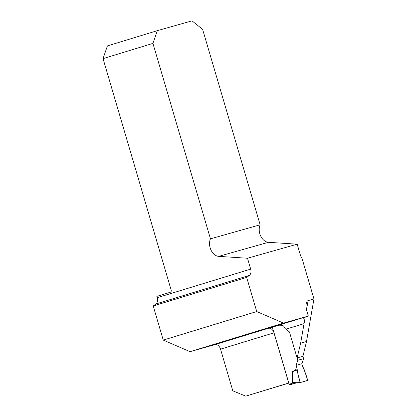<?xml version="1.0" encoding="UTF-8"?>
<svg xmlns="http://www.w3.org/2000/svg" width="417" height="417" viewBox="0 0 417 417"><rect width="100%" height="100%" fill="white"/><g stroke="black" fill="none" stroke-linecap="round" stroke-linejoin="round"><path stroke-width="0.63" d="M308.33 316.081L283.508 323.107L190.058 351.667L214.885 344.64L308.33 316.081L307.011 311.593C306.13 308.507 305.869 305.823 306.229 303.555C306.537 301.882 307.162 300.902 308.1 300.605L313.959 298.947L301.882 257.93A5.895 4.144 73 0 1 300.37 255.068L297.165 244.185L247.489 258.238L250.69 269.121A5.895 4.144 73 0 1 249.34 275.418L155.89 303.977A5.895 4.144 73 0 0 157.24 297.681L156.855 296.367L170.428 292.218A1.84 1.308 -105.8 0 0 171.158 290.07L103.041 58.635L152.935 43.384L210.46 238.837A11.05 7.855 -105.8 0 0 210.986 250.038A11.05 7.855 -105.8 0 0 218.727 256.361L247.489 258.238M256.716 311.546L246.671 277.414L153.221 305.974L163.266 340.105L256.716 311.546L283.508 323.107M288.83 383.114L245.743 396.15L232.801 390.833L220.536 349.17A5.895 4.144 73 0 0 214.885 344.64M245.743 396.15L288.736 383.014L273.969 332.839A5.895 4.144 73 0 0 269.022 328.205L280.495 324.697A5.895 4.144 -107 0 1 285.202 328.632L289.419 331.896L297.086 357.948L300.636 343.175L304.061 323.639L304.196 321.08L303.701 317.957L304.285 317.368L306.104 316.764M313.959 298.947L306.495 341.518L302.945 356.29L297.086 357.948M190.058 351.667L163.266 340.105M153.221 305.974L155.89 303.977M246.671 277.414L249.34 275.418M152.935 43.384L157.292 30.67L192.013 20.85L202.61 29.336L260.135 224.789A11.05 7.855 -105.8 0 0 260.661 235.986A11.05 7.855 -105.8 0 0 268.402 242.308L297.165 244.185M260.135 224.789L210.46 238.837M103.041 58.635L107.404 45.917L157.292 30.67M306.495 341.518L300.636 343.175M272.369 327.183L289.158 384.229A0.735 0.516 73 0 0 289.867 384.797L294.605 383.458A0.735 0.516 73 0 0 294.611 383.452A0.735 0.516 73 0 0 294.621 383.452L296.482 382.884L294.611 383.452M303.576 358.651L301.845 363.733L296.106 365.355L297.837 360.278L303.576 358.651L302.883 356.306M301.845 363.733L302.825 367.064L303.712 368.18L307.491 379.71A0.735 0.516 73 0 1 307.209 380.585L300.725 382.42A0.735 0.516 -107 0 1 300.011 381.826L296.946 370.093L297.092 368.685L292.557 371.677L292.557 382.624L295.179 383.02L300.667 382.431M296.106 365.355L297.092 368.685M297.837 360.278L297.149 357.932M282.559 325.291L278.837 325.203M300.605 382.436L295.408 382.994M300.011 381.826C298.608 377.395 297.634 373.017 297.092 368.685L296.106 365.355L301.845 363.733L302.825 367.064C304.718 371.015 306.271 375.227 307.491 379.71L307.209 380.585C304.843 380.773 302.231 382.994 300.011 381.826L292.557 382.624M292.557 371.677L296.946 370.093M278.91 325.323L281.157 324.744M273.969 332.839L220.536 349.17M157.24 297.681L250.69 269.121M305.218 317.035L304.061 323.639L285.942 329.18M308.1 300.605L306.516 309.628M218.727 256.361L268.402 242.308M289.867 384.797L295.94 382.942M289.158 384.229L293.386 382.942"/></g></svg>
